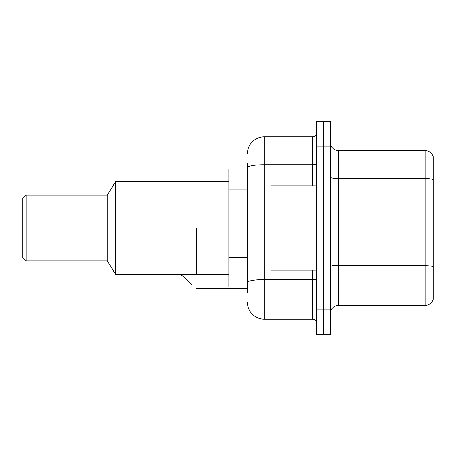 <?xml version="1.0" encoding="UTF-8"?>
<svg xmlns="http://www.w3.org/2000/svg" width="456" height="456" viewBox="0 0 456 456"><rect width="100%" height="100%" fill="white"/><g stroke="black" fill="none" stroke-linecap="round" stroke-linejoin="round"><path stroke-width="0.68" d="M247.42 183.91L247.42 167.643L247.42 168.891L228.844 168.891L228.844 287.109L247.42 287.109M247.42 293.02L247.42 162.98M316.669 309.065L316.669 334.402L323.424 334.402L323.424 309.065L323.424 334.402L330.178 334.402L330.178 309.065L323.424 309.065L323.424 146.935L323.424 309.065L316.669 309.065L316.669 146.935L323.424 146.935L323.424 121.598L323.424 146.935L330.178 146.935L330.178 309.065M330.178 146.935L330.178 121.598L316.669 121.598L316.669 146.935M247.42 153.689A16.889 16.889 0 0 1 264.309 136.8L264.309 319.2L312.445 319.2L312.445 270.22M264.309 136.8L312.445 136.8A4.224 4.224 0 0 0 316.669 132.576M247.42 285.422L247.42 263.289M316.669 323.424A4.224 4.224 0 0 0 312.445 319.2M264.309 319.2A16.889 16.889 0 0 1 247.42 302.311M330.178 313.796A8.442 8.442 0 0 1 338.62 305.349L425.095 305.349L425.095 150.651L338.62 150.651A8.442 8.442 0 0 1 330.178 142.204A8.442 8.442 0 0 0 338.62 150.651L338.62 305.349M433.2 156.727A8.442 8.442 0 0 0 425.095 150.651A8.442 8.442 0 0 1 433.2 156.727L433.2 299.273A8.442 8.442 0 0 1 425.095 305.349M433.2 179.732L433.2 271.571M316.669 185.78L271.069 185.78L271.069 270.22L316.669 270.22M196.758 228L196.758 274.444L196.758 228M228.844 181.556L115.687 181.556L115.687 274.444L228.844 274.444M115.687 181.556L107.245 195.065L107.245 260.935L115.687 274.444M107.245 195.065L26.18 195.065L26.18 260.935L107.245 260.935M26.18 195.065L22.8 198.445L22.8 257.555L26.18 260.935M179.476 274.444L182.611 275.965L185.66 278.377L191.691 284.407M182.611 275.965L185.66 278.377M247.42 189.821L228.844 189.821M247.42 257.378L228.844 257.378M316.669 278.821A4.224 0.735 0 0 1 312.445 279.556L264.309 279.556A16.889 2.935 180 0 0 247.42 282.492M247.42 167.643A16.889 2.935 180 0 1 264.309 164.713L312.445 164.713L312.445 136.8M312.445 185.78L312.445 164.713A4.224 0.735 0 0 0 316.669 163.978M433.2 179.618A8.442 1.465 180 0 0 425.095 178.564L338.62 178.564A8.442 1.465 -0 0 1 330.178 177.093M433.2 266.766A8.442 1.465 180 0 0 425.095 265.705L338.62 265.705A8.442 1.465 0 0 1 330.178 264.241M195.909 288.631L247.42 288.631"/></g></svg>
